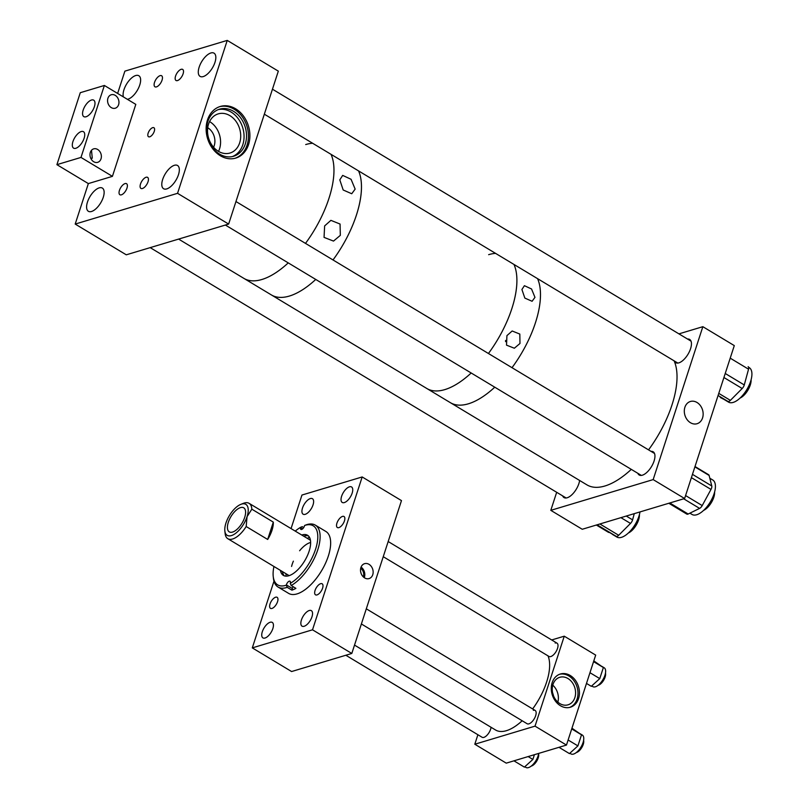 <?xml version="1.0" encoding="UTF-8"?>
<svg xmlns="http://www.w3.org/2000/svg" width="808" height="808" viewBox="0 0 808 808"><rect width="100%" height="100%" fill="white"/><g stroke="black" fill="none" stroke-linecap="round" stroke-linejoin="round"><path stroke-width="1.21" d="M578.558 698.577A17.342 13.756 -106.7 0 1 570.347 707.232A17.342 13.756 -106.7 0 1 555.429 701.091A17.342 13.756 -106.7 0 1 552.157 682.679A17.342 13.756 -106.7 0 1 560.368 674.013A17.342 13.756 -106.7 0 1 575.296 680.154A17.342 13.756 -106.7 0 1 578.558 698.577M569.62 707.424A17.342 13.756 73.3 0 0 577.114 699.001A17.342 13.756 73.3 0 0 574.114 680.962A17.342 13.756 73.3 0 0 559.651 674.256M555.187 643.037A7.767 3.565 121 0 1 556.985 643.148A7.767 3.565 121 0 1 556.884 650.046A7.767 3.565 121 0 1 550.783 656.561A7.767 3.565 121 0 1 548.986 656.45L383.245 556.692M533.32 710.323A7.767 3.565 121 0 1 535.128 710.434A7.767 3.565 121 0 1 535.017 717.332A7.767 3.565 121 0 1 528.927 723.847A7.767 3.565 121 0 1 527.119 723.736L361.388 623.978M491.062 727.291A7.767 3.565 121 0 1 483.891 737.371A7.767 3.565 121 0 1 482.083 737.26L345.834 655.248M552.975 684.477A14.372 11.393 73.3 0 0 555.682 699.738A14.372 11.393 73.3 0 0 568.044 704.818A14.372 11.393 73.3 0 0 574.852 697.647A14.372 11.393 73.3 0 0 572.145 682.386A14.372 11.393 73.3 0 0 559.782 677.296A14.372 11.393 73.3 0 0 552.975 684.477M557.863 702.122A14.372 11.393 73.3 0 0 552.773 685.164M553.409 695.557A8.423 6.686 73.3 0 0 552.672 693.092M564.257 636.189L535.027 726.139L566.469 745.067L595.688 655.106L564.257 636.189L551.692 639.956M535.027 726.139L474.811 744.229L506.252 763.146L566.469 745.067M474.811 744.229L477.892 734.745M363.297 576.882A6.444 5.111 73.3 0 0 363.398 576.589A6.444 5.111 73.3 0 0 360.711 568.276M361.156 573.599A6.444 5.111 73.3 0 0 360.732 572.185M360.903 567.559A7.787 6.171 -106.7 0 1 364.59 563.671A7.787 6.171 -106.7 0 1 371.286 566.428A7.787 6.171 -106.7 0 1 372.761 574.69A7.787 6.171 -106.7 0 1 369.074 578.579A7.787 6.171 -106.7 0 1 362.378 575.831A7.787 6.171 -106.7 0 1 360.903 567.559M364.246 577.67A7.787 6.171 73.3 0 0 364.418 577.195A7.787 6.171 73.3 0 0 361.075 567.095M270.145 622.271A9.039 4.151 -59 0 0 263.044 629.866A9.039 4.151 -59 0 0 262.923 637.896A9.039 4.151 -59 0 0 265.024 638.027A9.039 4.151 -59 0 0 272.124 630.432A9.039 4.151 -59 0 0 272.245 622.402A9.039 4.151 -59 0 0 270.145 622.271M310.343 498.566A9.039 4.151 -59 0 0 303.242 506.161A9.039 4.151 -59 0 0 303.111 514.191A9.039 4.151 -59 0 0 305.222 514.322A9.039 4.151 -59 0 0 312.312 506.727A9.039 4.151 -59 0 0 312.444 498.698A9.039 4.151 -59 0 0 310.343 498.566M349.45 486.81A9.039 4.151 -59 0 0 342.35 494.405A9.039 4.151 -59 0 0 342.228 502.445A9.039 4.151 -59 0 0 344.329 502.576A9.039 4.151 -59 0 0 351.43 494.981A9.039 4.151 -59 0 0 351.551 486.951A9.039 4.151 -59 0 0 349.45 486.81M309.262 610.515A9.039 4.151 -59 0 0 302.162 618.11A9.039 4.151 -59 0 0 302.03 626.15A9.039 4.151 -59 0 0 304.141 626.281A9.039 4.151 -59 0 0 311.231 618.686A9.039 4.151 -59 0 0 311.363 610.656A9.039 4.151 -59 0 0 309.262 610.515M275.609 597.213A6.444 2.959 -59 0 0 270.559 602.627A6.444 2.959 -59 0 0 270.468 608.343A6.444 2.959 -59 0 0 271.963 608.444A6.444 2.959 -59 0 0 277.023 603.031A6.444 2.959 -59 0 0 277.114 597.304A6.444 2.959 -59 0 0 275.609 597.213M342.511 516.403A6.444 2.959 -59 0 0 337.451 521.817A6.444 2.959 -59 0 0 337.37 527.533A6.444 2.959 -59 0 0 338.865 527.624A6.444 2.959 -59 0 0 343.915 522.221A6.444 2.959 -59 0 0 344.006 516.494A6.444 2.959 -59 0 0 342.511 516.403M320.645 583.689A6.444 2.959 -59 0 0 315.595 589.093A6.444 2.959 -59 0 0 315.504 594.819A6.444 2.959 -59 0 0 316.999 594.91A6.444 2.959 -59 0 0 322.059 589.507A6.444 2.959 -59 0 0 322.15 583.78A6.444 2.959 -59 0 0 320.645 583.689M362.176 476.952L312.514 629.806L351.803 653.46L401.475 500.606L362.176 476.952L301.96 495.041L291.062 528.584M273.983 581.154L252.298 647.885L312.514 629.806M351.803 653.46L291.597 671.539L252.298 647.885M232.532 532.078A14.039 6.444 -59 0 0 243.551 520.291A14.039 6.444 -59 0 0 243.743 507.818A14.039 6.444 -59 0 0 240.481 507.616A14.039 6.444 -59 0 0 229.462 519.403A14.039 6.444 -59 0 0 229.26 531.876A14.039 6.444 -59 0 0 232.532 532.078M231.381 535.603A18.089 8.292 -59 0 0 247.056 516.676L246.177 526.523A20.644 9.474 -59 0 1 232.603 539.007A20.644 9.474 -59 0 1 227.806 538.704A20.644 9.474 -59 0 1 225.149 533.644L224.846 530.906A18.089 8.292 -59 0 0 231.381 535.603M246.177 526.523L267.67 539.461A20.644 9.474 -59 0 0 273.306 522.109L251.823 509.171A20.644 9.474 -59 0 0 249.096 503.334A20.644 9.474 -59 0 0 244.299 503.031A20.644 9.474 -59 0 0 243.38 503.344L240.824 504.364A18.089 8.292 -59 0 0 225.957 523.008A18.089 8.292 -59 0 0 224.846 530.906M251.823 509.171L247.056 516.676A18.089 8.292 -59 0 0 240.824 504.364M267.67 539.461L273.306 522.109M280.447 570.387A23.432 10.746 -59 0 0 283.366 575.397A23.432 10.746 -59 0 0 297.899 569.65A23.432 10.746 -59 0 0 309.838 548.713A23.432 10.746 -59 0 0 307.535 535.25A23.432 10.746 -59 0 0 301.738 535.017M282.396 571.569A23.432 10.746 -59 0 0 284.406 575.872M286.062 573.771A28.179 12.928 -59 0 0 285.981 576.144M273.952 566.479A34.481 15.817 -59 0 0 273.225 576.417A34.481 15.817 -59 0 0 286.315 585.164L286.375 584.901A3.222 1.475 121 0 1 288.022 582.023A3.222 1.475 121 0 1 290.022 581.235A3.222 1.475 121 0 1 290.335 583.083L290.264 583.356A34.481 15.817 -59 0 0 316.615 545.602A34.481 15.817 -59 0 0 304.586 525.483L304.515 525.745A3.222 1.475 121 0 1 302.879 528.624A3.222 1.475 121 0 1 300.879 529.412A3.222 1.475 121 0 1 300.566 527.563L300.626 527.301A34.481 15.817 -59 0 0 295.243 531.109M273.225 576.417L273.417 578.185A36.128 16.574 -59 0 0 278.073 587.042A36.128 16.574 -59 0 0 287.224 587.325L286.315 585.164M278.073 587.042L288.608 593.375A36.128 16.574 -59 0 0 311.009 584.517A36.128 16.574 -59 0 0 329.422 552.228A36.128 16.574 -59 0 0 325.866 531.462L315.342 525.129A36.128 16.574 -59 0 0 306.192 524.836L304.586 525.483M303.717 527.553L302.232 526.654L300.626 527.301M287.224 587.325L291.94 590.163A36.128 16.574 121 0 0 295.9 588.345L291.183 585.507A36.128 16.574 -59 0 0 318.887 545.895A36.128 16.574 -59 0 0 315.342 525.129M291.183 585.507L290.264 583.356M309.413 537.209A28.179 12.928 -59 0 0 307.363 538.401M310.636 542.481A20.644 9.474 -59 0 0 299.616 550.763M293.375 561.146A20.644 9.474 -59 0 0 291.577 566.448M308.444 535.946A23.432 10.746 -59 0 0 303.687 536.189M291.94 590.163L292.355 588.497A3.222 1.475 121 0 1 293.152 586.689M580.154 733.755L582.315 735.058A11.009 5.05 121 0 1 582.164 744.835A11.009 5.05 121 0 1 573.529 754.076A11.009 5.05 121 0 1 570.973 753.915L569.842 753.228M571.71 728.917L581.518 734.815L571.943 728.2M581.518 734.815L577.912 745.895L569.438 753.601L558.985 747.309M568.115 739.997L577.912 745.895M538.653 753.42A11.009 5.05 121 0 1 528.493 767.6A11.009 5.05 121 0 1 525.927 767.438L524.806 766.762M534.411 754.692L532.876 759.429L524.402 767.125L513.949 760.833M528.139 756.571L532.876 759.429M602.021 666.469L604.182 667.772A11.009 5.05 121 0 1 604.03 677.548A11.009 5.05 121 0 1 595.395 686.79A11.009 5.05 121 0 1 592.83 686.628L591.698 685.952M593.577 661.631L603.374 667.529L593.809 660.914M603.374 667.529L599.778 678.609L591.294 686.315L586.497 683.427M589.971 672.71L599.778 678.609M522.17 720.756A46.45 21.311 121 0 1 521.271 721.574A46.45 21.311 121 0 1 495.577 730.008L354.52 645.097M548.006 655.864A46.45 21.311 121 0 1 532.634 708.929M605.475 673.094A7.767 3.565 121 0 1 604.566 678.488A7.767 3.565 121 0 1 598.142 685.275M583.608 740.38A7.767 3.565 121 0 1 581.881 747.39A7.767 3.565 121 0 1 576.518 752.5A7.767 3.565 121 0 1 576.276 752.561M538.572 753.904A7.767 3.565 121 0 1 537.583 759.49A7.767 3.565 121 0 1 531.24 766.085M324.634 225.917L330.896 220.352L340.067 224.048L340.32 235.36L333.512 241.087L324.048 237.38L324.634 225.917M339.794 179.861L342.683 175.397L351.066 179.285L355.146 189.112L351.733 193.738L343.178 189.991L339.794 179.861M261.863 279.497A77.427 35.512 -59 0 0 288.244 262.883A77.427 35.512 121 0 1 243.854 278.366A77.427 35.512 -59 0 0 261.863 279.497M305.495 243.39A77.427 35.512 -59 0 0 331.048 154.338A77.427 35.512 121 0 1 333.593 163.873A77.427 35.512 121 0 1 305.495 243.39M312.635 143.258A77.427 35.512 -59 0 0 305.707 144.561M289.375 296.051A77.427 35.512 -59 0 0 315.746 279.437A77.427 35.512 121 0 1 271.367 294.92A77.427 35.512 -59 0 0 289.375 296.051M333.007 259.944A77.427 35.512 -59 0 0 358.55 170.902A77.427 35.512 121 0 1 361.247 192.486A77.427 35.512 121 0 1 333.007 259.944M505.576 341.653L505.576 340.441M506.929 335.623L512.171 330.987L519.817 334.068L519.978 343.481L514.353 348.228L506.515 345.147L506.929 335.623M521.918 289.496L524.412 285.689L531.543 288.981L534.967 297.354L532.088 301.273L524.836 298.081L521.918 289.496M444.794 389.608A77.427 35.512 -59 0 0 471.175 372.993A77.427 35.512 121 0 1 426.796 388.476A77.427 35.512 -59 0 0 444.794 389.608M488.436 353.5A77.427 35.512 -59 0 0 513.979 264.448A77.427 35.512 121 0 1 516.676 286.042A77.427 35.512 121 0 1 488.436 353.5M495.577 253.369A77.427 35.512 -59 0 0 488.638 254.672M468.377 403.798A77.427 35.512 -59 0 0 494.759 387.184A77.427 35.512 121 0 1 450.369 402.667A77.427 35.512 -59 0 0 468.377 403.798M512.009 367.691A77.427 35.512 -59 0 0 537.562 278.649A77.427 35.512 121 0 1 540.249 300.233A77.427 35.512 121 0 1 512.009 367.691M702.566 417.918A11.605 9.201 -106.7 0 1 697.072 423.715A11.605 9.201 -106.7 0 1 687.083 419.604A11.605 9.201 -106.7 0 1 684.891 407.283A11.605 9.201 -106.7 0 1 690.396 401.485A11.605 9.201 -106.7 0 1 700.374 405.596A11.605 9.201 -106.7 0 1 702.566 417.918M637.835 473.306A13.544 6.212 -59 0 0 639.189 474.993A13.544 6.212 -59 0 0 654.076 461.014A13.544 6.212 -59 0 0 653.157 451.783A13.544 6.212 -59 0 0 651.036 451.369M562.641 495.89A13.544 6.212 -59 0 0 564.004 497.576A13.544 6.212 -59 0 0 578.881 483.598A13.544 6.212 -59 0 0 579.629 480.467M674.337 360.974A13.544 6.212 -59 0 0 675.69 362.661A13.544 6.212 -59 0 0 690.577 348.682A13.544 6.212 -59 0 0 689.658 339.451A13.544 6.212 -59 0 0 687.537 339.037M678.942 333.866L702.849 326.685L653.167 479.599L550.803 510.343L556.672 492.294M653.167 479.599L684.608 498.526L734.29 345.602L702.849 326.685M684.608 498.526L582.245 529.27L550.803 510.343M639.986 511.919A20.109 9.221 121 0 1 639.37 514.787A20.109 9.221 121 0 1 629.048 532.341A20.109 9.221 121 0 1 616.827 537.037L612.292 534.31M626.261 516.049L632.583 519.857L634.27 513.646M632.583 519.857A4.131 1.899 121 0 1 630.503 523.422L620.918 517.655M599.889 523.968L618.686 535.28L630.503 523.422M618.686 535.28A4.131 1.899 121 0 1 616.191 536.31L597.082 524.806M608.646 532.432A4.131 1.899 121 0 1 608.596 532.401L596.355 525.028L616.191 536.31M748.622 367.276L749.258 367.66A20.109 9.221 121 0 1 751.066 379.871A20.109 9.221 121 0 1 740.744 397.425A20.109 9.221 121 0 1 728.513 402.111L723.988 399.384M748.178 366.691L748.127 366.66A4.131 1.899 121 0 1 748.178 366.691A4.131 1.899 121 0 1 748.551 369.195L730.21 358.156M725.231 373.478L744.269 384.941L748.551 369.195M744.269 384.941A4.131 1.899 121 0 1 742.188 388.507L723.928 377.508M718.766 393.375L730.381 400.364L742.188 388.507M730.381 400.364A4.131 1.899 121 0 1 727.877 401.394L718.08 395.496M720.342 397.516A4.131 1.899 121 0 1 720.292 397.486L727.877 401.394M709.818 478.225L712.757 479.992A20.109 9.221 121 0 1 711.252 500.293A20.109 9.221 121 0 1 692.022 514.454L689.891 513.171M695.001 466.519L708.636 474.73A4.131 1.899 121 0 1 709.121 475.447L694.89 466.883M692.456 474.346L711.777 485.972L709.121 475.447M711.777 485.972A4.131 1.899 121 0 1 710.99 489.416L691.395 477.629M685.568 495.556L702.213 505.576L710.99 489.416M702.213 505.576A4.131 1.899 121 0 1 699.597 508.394L683.679 498.799M669.802 502.97L688.174 514.019L699.597 508.394M688.174 514.019A4.131 1.899 121 0 1 686.83 514.11L668.812 503.263M119.453 190.345A6.454 2.959 -59 0 0 119.887 194.738A6.454 2.959 -59 0 0 126.977 188.082A6.454 2.959 -59 0 0 126.543 183.689A6.454 2.959 -59 0 0 119.453 190.345M140.501 184.022A6.454 2.959 -59 0 0 140.935 188.416A6.454 2.959 -59 0 0 148.026 181.76A6.454 2.959 -59 0 0 147.591 177.366A6.454 2.959 -59 0 0 140.501 184.022M175.568 76.073A6.454 2.959 -59 0 0 176.013 80.477A6.454 2.959 -59 0 0 183.103 73.811A6.454 2.959 -59 0 0 182.669 69.417A6.454 2.959 -59 0 0 175.568 76.073M154.52 82.396A6.454 2.959 -59 0 0 154.964 86.799A6.454 2.959 -59 0 0 162.054 80.133A6.454 2.959 -59 0 0 161.61 75.74A6.454 2.959 -59 0 0 154.52 82.396M248.531 144.632A26.947 21.372 -106.7 0 1 235.764 158.085A26.947 21.372 -106.7 0 1 212.585 148.551A26.947 21.372 -106.7 0 1 207.494 119.938A26.947 21.372 -106.7 0 1 220.261 106.474A26.947 21.372 -106.7 0 1 243.44 116.009A26.947 21.372 -106.7 0 1 248.531 144.632M235.037 158.287A26.947 21.372 73.3 0 0 247.086 145.066A26.947 21.372 73.3 0 0 242.269 116.817A26.947 21.372 73.3 0 0 219.544 106.707M148.147 133.148A5.252 2.414 -59 0 0 148.5 136.734A5.252 2.414 -59 0 0 154.278 131.31A5.252 2.414 -59 0 0 153.924 127.735A5.252 2.414 -59 0 0 148.147 133.148M87.466 202.061A13.544 6.212 -59 0 0 88.385 211.292A13.544 6.212 -59 0 0 103.262 197.314A13.544 6.212 -59 0 0 102.353 188.082A13.544 6.212 -59 0 0 87.466 202.061M162.661 179.477A13.544 6.212 -59 0 0 163.569 188.708A13.544 6.212 -59 0 0 178.457 174.73A13.544 6.212 -59 0 0 177.548 165.499A13.544 6.212 -59 0 0 162.661 179.477M127.381 99.313A13.544 6.212 -59 0 0 139.764 84.981A13.544 6.212 -59 0 0 138.855 75.75A13.544 6.212 -59 0 0 123.967 89.728A13.544 6.212 -59 0 0 123.402 96.92M199.162 67.145A13.544 6.212 -59 0 0 200.071 76.376A13.544 6.212 -59 0 0 214.958 62.398A13.544 6.212 -59 0 0 214.039 53.166A13.544 6.212 -59 0 0 199.162 67.145M213.585 147.258A13.463 10.676 73.3 0 0 214.221 145.672A13.463 10.676 73.3 0 0 207.717 127.735M208.555 124.089A20.442 16.21 73.3 0 0 212.403 145.793A20.442 16.21 73.3 0 0 229.987 153.035A20.442 16.21 73.3 0 0 239.673 142.824A20.442 16.21 73.3 0 0 235.815 121.109A20.442 16.21 73.3 0 0 218.231 113.877A20.442 16.21 73.3 0 0 208.555 124.089M218.524 151.379A20.442 16.21 73.3 0 0 219.544 148.864A20.442 16.21 73.3 0 0 209.565 121.574M207.858 121.463A24.573 19.483 73.3 0 0 212.494 147.551A24.573 19.483 73.3 0 0 233.633 156.247A24.573 19.483 73.3 0 0 245.279 143.976A24.573 19.483 73.3 0 0 240.643 117.877A24.573 19.483 73.3 0 0 219.503 109.191A24.573 19.483 73.3 0 0 207.858 121.463M232.391 156.56A24.573 19.483 73.3 0 0 242.814 144.713A24.573 19.483 73.3 0 0 238.643 119.261A24.573 19.483 73.3 0 0 218.291 109.605M117.635 93.445L124.876 71.144L227.24 40.4L278.326 71.144L228.634 224.069L126.28 254.813L75.195 224.069L88.345 183.588L56.903 164.66L80.992 157.429L104.373 85.466L80.285 92.698L56.903 164.66M227.24 40.4L177.548 193.324L75.195 224.069M228.634 224.069L177.548 193.324M90.738 158.257L92.284 158.206L91.496 150.288M90.334 152.389A7.019 5.565 -106.7 0 1 93.657 148.874A7.019 5.565 -106.7 0 1 99.697 151.359A7.019 5.565 -106.7 0 1 101.02 158.822A7.019 5.565 -106.7 0 1 97.697 162.327A7.019 5.565 -106.7 0 1 91.657 159.843A7.019 5.565 -106.7 0 1 90.334 152.389M107.918 98.273A7.019 5.565 -106.7 0 1 111.241 94.758A7.019 5.565 -106.7 0 1 117.281 97.243A7.019 5.565 -106.7 0 1 118.604 104.707A7.019 5.565 -106.7 0 1 115.281 108.211A7.019 5.565 -106.7 0 1 109.242 105.727A7.019 5.565 -106.7 0 1 107.918 98.273M81.244 131.553A9.605 4.404 -59 0 0 73.71 139.612A9.605 4.404 -59 0 0 73.578 148.147A9.605 4.404 -59 0 0 75.811 148.288A9.605 4.404 -59 0 0 83.345 140.218A9.605 4.404 -59 0 0 83.477 131.694A9.605 4.404 -59 0 0 81.244 131.553M91.486 100.03A9.605 4.404 -59 0 0 83.951 108.1A9.605 4.404 -59 0 0 83.82 116.625A9.605 4.404 -59 0 0 86.052 116.766A9.605 4.404 -59 0 0 93.587 108.706A9.605 4.404 -59 0 0 93.718 100.172A9.605 4.404 -59 0 0 91.486 100.03M104.373 85.466L135.805 104.383L112.423 176.356L80.992 157.429M112.423 176.356L88.345 183.588M674.094 360.822A77.427 35.512 121 0 1 676.791 382.416A77.427 35.512 121 0 1 648.541 449.874M631.29 469.367A77.427 35.512 121 0 1 586.901 484.851L178.618 239.097M639.401 514.666A12.797 5.868 121 0 1 637.573 522.524A12.797 5.868 121 0 1 628.371 532.997M714.595 492.082A12.797 5.868 121 0 1 703.556 510.414M751.097 379.75A12.797 5.868 121 0 1 745.441 393.668A12.797 5.868 121 0 1 740.057 398.081M302.667 528.826L300.566 527.563M292.355 588.497L286.375 584.901M289.153 575.639L227.806 538.704M310.454 540.259L249.096 503.334M556.985 643.148L388.173 541.532M535.128 710.434L366.307 608.818M566.125 497.981L150.187 247.632M641.31 475.397L225.382 225.048M654.52 453.47L235.956 201.535M691.012 341.138L272.458 89.193M677.811 363.065L264.337 114.191"/></g></svg>
